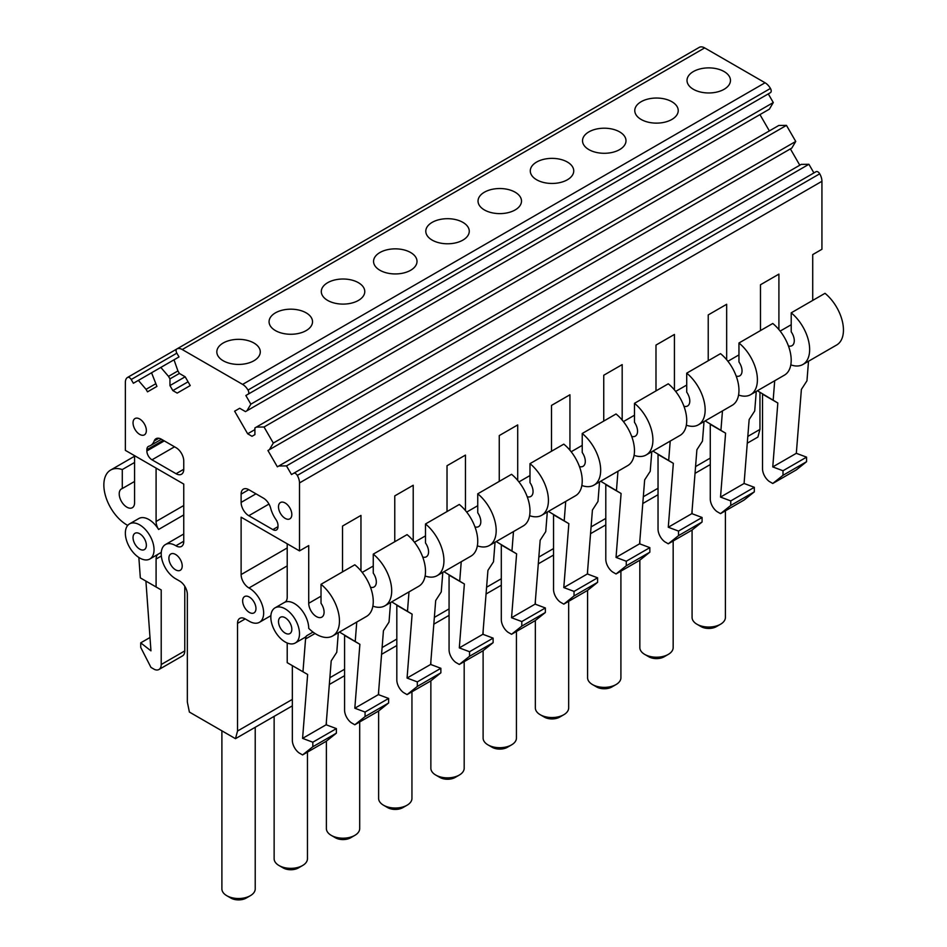 <?xml version="1.0" encoding="UTF-8"?>
<svg xmlns="http://www.w3.org/2000/svg" width="947" height="947" viewBox="0 0 947 947"><rect width="100%" height="100%" fill="white"/><g stroke="black" fill="none" stroke-linecap="round" stroke-linejoin="round"><path stroke-width="1.42" d="M693.382 71.558A21.734 12.548 0 0 0 687.013 80.424A21.734 12.548 0 0 0 700.425 92.013A21.734 12.548 0 0 0 724.112 89.29A21.734 12.548 0 0 0 730.468 80.424A21.734 12.548 0 0 0 717.057 68.835A21.734 12.548 0 0 0 693.382 71.558M248.031 394.26A3.622 2.095 60 0 0 248.007 390.057A10.867 6.274 60 0 0 242.621 384.399L182.238 349.538L704.675 47.906L765.058 82.768A10.867 6.274 60 0 1 770.444 88.438A3.622 2.095 60 0 1 770.456 92.64L245.853 395.515L768.289 93.895L773.285 102.548L769.366 109.165L245.486 411.614L239.698 408.275L234.631 411.199L239.698 408.275M275.435 312.853A21.734 12.548 180 0 1 299.11 310.131A21.734 12.548 180 0 1 312.522 321.72A21.734 12.548 180 0 1 306.165 330.598A21.734 12.548 180 0 1 282.478 333.308A21.734 12.548 180 0 1 269.066 321.72A21.734 12.548 180 0 1 275.435 312.853M515.132 209.95A21.734 12.548 180 0 1 491.457 212.661A21.734 12.548 180 0 1 478.034 201.072A21.734 12.548 180 0 1 484.402 192.205A21.734 12.548 180 0 1 508.089 189.483A21.734 12.548 180 0 1 521.501 201.072A21.734 12.548 180 0 1 515.132 209.95M588.892 131.882A21.734 12.548 180 0 1 612.567 129.159A21.734 12.548 180 0 1 625.991 140.748A21.734 12.548 180 0 1 619.622 149.614A21.734 12.548 180 0 1 595.935 152.337A21.734 12.548 180 0 1 582.523 140.748A21.734 12.548 180 0 1 588.892 131.882M671.861 119.452A21.734 12.548 180 0 1 648.186 122.175A21.734 12.548 180 0 1 634.774 110.586A21.734 12.548 180 0 1 641.131 101.72A21.734 12.548 180 0 1 664.818 98.997A21.734 12.548 180 0 1 678.23 110.586A21.734 12.548 180 0 1 671.861 119.452M567.383 179.776A21.734 12.548 180 0 1 543.696 182.499A21.734 12.548 180 0 1 530.284 170.91A21.734 12.548 180 0 1 536.641 162.044A21.734 12.548 180 0 1 560.328 159.321A21.734 12.548 180 0 1 573.74 170.91A21.734 12.548 180 0 1 567.383 179.776M432.163 222.367A21.734 12.548 180 0 1 455.838 219.645A21.734 12.548 180 0 1 469.262 231.234A21.734 12.548 180 0 1 462.894 240.112A21.734 12.548 180 0 1 439.207 242.823A21.734 12.548 180 0 1 425.795 231.234A21.734 12.548 180 0 1 432.163 222.367M379.913 252.529A21.734 12.548 180 0 1 403.6 249.807A21.734 12.548 180 0 1 417.011 261.396A21.734 12.548 180 0 1 410.643 270.274A21.734 12.548 180 0 1 386.968 272.985A21.734 12.548 180 0 1 373.556 261.396A21.734 12.548 180 0 1 379.913 252.529M358.404 300.436A21.734 12.548 180 0 1 334.729 303.147A21.734 12.548 180 0 1 321.305 291.558A21.734 12.548 180 0 1 327.674 282.691A21.734 12.548 180 0 1 351.361 279.969A21.734 12.548 180 0 1 364.773 291.558A21.734 12.548 180 0 1 358.404 300.436M253.914 360.76A21.734 12.548 180 0 1 230.239 363.47A21.734 12.548 180 0 1 216.827 351.882A21.734 12.548 180 0 1 223.184 343.015A21.734 12.548 180 0 1 246.871 340.293A21.734 12.548 180 0 1 260.283 351.882A21.734 12.548 180 0 1 253.914 360.76M321.021 584.299A32.6 18.822 60 0 1 338.481 612.804A32.6 18.822 60 0 1 332.705 635.946L366.513 616.426A32.6 18.822 60 0 0 372.278 593.284A32.6 18.822 60 0 0 354.817 564.791L321.021 584.299L321.021 603.286A10.867 6.274 60 0 1 321.838 617.124A10.867 6.274 60 0 1 313.469 614.212A10.867 6.274 60 0 1 308.722 603.286L308.722 545.579L299.501 550.894L241.118 517.192L241.118 574.569A10.867 6.274 60 0 0 248.978 587.969A20.278 11.707 60 0 1 262.497 605.82A20.278 11.707 60 0 1 259.454 622.286A20.278 11.707 60 0 1 249.31 621.279L245.214 618.912A10.867 6.274 60 0 0 239.78 618.379A10.867 6.274 60 0 0 237.531 623.351L237.531 731.025L235.483 738.672L292.339 705.858M329.331 684.492L344.578 675.696M381.57 654.33L396.817 645.523M433.821 624.168L449.067 615.361M486.06 594.006L501.306 585.199M538.298 563.844L553.545 555.037M590.549 533.682L605.796 524.875M642.788 503.52L658.035 494.713M695.027 473.358L710.274 464.551M747.278 443.196L757.908 437.052L759.956 429.405L759.956 392.697M235.483 738.672L189.388 712.061L187.34 702.047L187.34 594.373A10.867 6.274 60 0 0 179.658 581.067L175.55 578.7A20.278 11.707 60 0 1 161.215 553.853A20.278 11.707 60 0 1 165.417 544.572A20.278 11.707 60 0 1 175.893 545.768L183.754 541.234M802.89 364.488L836.698 344.968A32.6 18.822 60 0 0 842.475 321.826A32.6 18.822 60 0 0 825.003 293.321L791.207 312.841A32.6 18.822 60 0 1 808.667 341.334A32.6 18.822 60 0 1 802.89 364.488A32.6 18.822 60 0 1 790.816 364.855M791.207 312.841L791.207 331.817A10.867 6.274 60 0 1 792.023 345.667A10.867 6.274 60 0 1 788.425 345.927M760.477 330.586L760.477 284.763L778.908 274.109L778.908 329.58M332.705 635.946A32.6 18.822 60 0 1 308.722 628.37A20.278 11.707 -120 0 0 287.509 601.594A20.278 11.707 -120 0 0 284.716 602.28A10.867 6.274 60 0 0 284.964 602.15A10.867 6.274 60 0 0 287.213 597.178L287.213 543.803M292.043 643.924A20.278 11.707 -120 0 0 295.298 642.977A20.278 11.707 -120 0 0 296.648 622.12A20.278 11.707 -120 0 0 278.288 606.92A20.278 11.707 -120 0 0 275.021 607.856A20.278 11.707 -120 0 0 273.683 628.713A20.278 11.707 -120 0 0 292.043 643.924M295.298 642.977L304.52 637.662A20.278 11.707 -120 0 0 306.65 635.757A10.867 6.274 60 0 0 305.561 638.953L315.031 633.496M757.399 390.756L777.83 403.008L772.764 466.918L796.32 453.317L801.387 389.406L806.962 380.801L808.513 361.245M773.154 400.309L774.705 380.765M777.83 403.008L762.524 394.177L762.524 468.765A10.867 6.274 60 0 0 769.248 481.443L772.764 483.479L796.332 469.878L806.572 461.698L806.572 457.141L796.32 453.317M772.764 466.918L783.003 470.754L783.003 475.299L772.764 483.479M783.003 470.754L806.572 457.141M783.003 475.299L806.572 461.698M299.501 550.894L299.501 482.923A10.867 6.274 60 0 0 297.299 475.418A3.622 2.095 60 0 0 293.665 473.299L816.089 171.679A3.622 2.095 60 0 1 819.723 173.798A10.867 6.274 60 0 1 821.937 181.291L821.937 249.274L812.715 254.601L812.715 300.424M132.829 522.933A20.278 11.707 -120 0 0 129.561 523.869A20.278 11.707 -120 0 0 128.224 544.738A20.278 11.707 -120 0 0 146.572 559.937A20.278 11.707 -120 0 0 149.839 559.002A20.278 11.707 -120 0 0 151.177 538.145A20.278 11.707 -120 0 0 132.829 522.933M183.754 514.943L158.587 529.468A20.278 11.707 -120 0 0 142.05 517.607A20.278 11.707 -120 0 0 138.783 518.554L129.561 523.869M255.962 493.825L241.118 502.407A10.867 6.274 -120 0 0 248.801 515.713L272.866 529.61A7.245 4.179 -120 0 0 276.488 529.965A7.245 4.179 -120 0 0 277.992 526.65L277.992 525.467A7.245 4.179 -120 0 0 275.944 519.548A21.734 12.548 -120 0 1 270.676 508.231A10.867 6.274 -120 0 0 263.432 498.134L248.801 489.682A10.867 6.274 -120 0 0 243.367 489.149A10.867 6.274 -120 0 0 241.118 494.121L248.801 489.682M241.118 502.407L241.118 494.121M164.281 440.9L146.868 450.95A7.245 4.179 -120 0 0 151.994 459.816L176.071 473.713A10.867 6.274 -120 0 0 181.504 474.258A10.867 6.274 -120 0 0 183.754 469.286L183.754 461A10.867 6.274 -120 0 0 176.071 447.694L161.428 439.242A10.867 6.274 -120 0 0 155.995 438.71A10.867 6.274 -120 0 0 154.183 440.982A21.734 12.548 -120 0 1 150.561 445.516A21.734 12.548 -120 0 1 148.916 446.215A7.245 4.179 -120 0 0 148.371 446.451A7.245 4.179 -120 0 0 146.868 449.766L163.263 440.308M146.868 450.95L146.868 449.766M708.226 360.748L708.226 314.925L726.669 304.283L726.669 359.742M655.987 390.91L655.987 345.087L674.43 334.445L674.43 389.904M603.748 421.072L603.748 375.249L622.179 364.607L622.179 420.066M551.497 451.234L551.497 405.411L569.94 394.769L569.94 450.227M499.258 481.396L499.258 435.573L517.701 424.931L517.701 480.389M447.02 511.558L447.02 465.735L465.451 455.093L465.451 510.551M394.769 541.72L394.769 495.897L413.212 485.255L413.212 540.713M342.53 571.881L342.53 526.058L360.961 515.417L360.961 570.875M293.665 473.299L291.487 474.554L286.491 465.9L808.916 164.281L801.245 164.364L277.364 466.824L267.942 450.512L790.378 148.892L799.789 165.204M813.923 172.934L808.916 164.281M286.491 465.9L278.809 465.983M795.74 141.446L273.304 443.066L269.398 449.671L791.822 148.052L795.74 141.446L786.46 125.383L778.789 125.466L254.909 427.926L254.909 434.626L252.009 436.295L247.664 433.785L254.909 429.607M269.398 449.671L267.942 450.512M273.304 443.066L264.035 427.002L786.46 125.383M264.035 427.002L256.353 427.097M247.664 433.785L234.631 411.199M769.366 130.911L759.956 114.599M246.942 410.785L250.848 404.18L773.285 102.548M250.848 404.18L245.853 395.515M188.062 381.807L172.851 390.59L177.196 393.1L190.24 385.571L185.162 376.788L179.374 373.449L177.929 370.94L174.011 359.813L179.007 356.924L176.84 353.16A3.622 2.095 60 0 1 176.84 348.981A3.622 2.095 60 0 1 176.852 348.97A10.867 6.274 60 0 1 182.238 349.538M699.288 47.35L176.852 348.97L699.265 47.362A3.622 2.095 60 0 1 699.265 47.362A3.622 2.095 60 0 1 699.288 47.35A10.867 6.274 60 0 1 704.675 47.906M172.851 390.59L169.951 385.571L185.162 376.788M169.951 385.571L169.951 378.883L179.374 373.449M169.951 378.883L168.507 376.373L177.929 370.94M168.507 376.373L160.824 367.424L174.011 359.813M160.824 367.424L151.556 372.775L156.918 386.412L147.507 391.845L146.051 389.335L155.474 383.902M146.051 389.335L138.38 380.386L151.556 372.775M138.38 380.386L133.373 383.275L131.207 379.51L176.84 353.16M175.893 545.768A10.867 6.274 60 0 0 181.504 546.419A10.867 6.274 60 0 0 183.754 541.447L183.754 484.071L125.359 450.358L125.359 382.375A10.867 6.274 60 0 1 127.573 377.427A3.622 2.095 60 0 1 127.585 377.415A3.622 2.095 60 0 1 131.207 379.51M134.581 455.685L134.581 502.739A10.867 6.274 60 0 1 132.331 507.71A10.867 6.274 60 0 1 121.465 501.448A10.867 6.274 60 0 1 121.465 488.901A10.867 6.274 60 0 1 122.281 488.545L122.281 469.57L134.581 462.467M237.531 731.025L292.339 699.395M329.864 677.721L344.578 669.233M382.115 647.559L396.817 639.059M434.353 617.397L449.067 608.897M486.592 587.235L501.306 578.735M538.843 557.073L553.545 548.573M591.082 526.911L605.796 518.411M643.321 496.749L658.035 488.25M695.572 466.587L710.274 458.088M747.81 436.425L759.956 429.405M692.079 530.012L692.079 617.444A16.655 9.624 0 0 0 696.956 624.239L701.064 626.606A10.867 6.274 0 0 0 711.801 628.192A10.867 6.274 0 0 0 716.429 626.606L720.525 624.239A16.655 9.624 0 0 0 725.402 617.444L725.402 510.824M696.956 624.239A16.655 9.624 0 0 0 713.434 626.665A16.655 9.624 0 0 0 720.525 624.239M750.651 394.65L784.447 375.13A32.6 18.822 60 0 0 790.224 351.988A32.6 18.822 60 0 0 772.764 323.483L738.956 343.003A32.6 18.822 60 0 1 756.428 371.496A32.6 18.822 60 0 1 750.651 394.65A32.6 18.822 60 0 1 738.565 395.017M738.956 343.003L738.956 361.979A10.867 6.274 60 0 1 739.785 375.829A10.867 6.274 60 0 1 736.174 376.089M705.16 420.918L725.591 433.17L720.525 497.08L744.082 483.479L749.148 419.568L754.712 410.962L756.262 391.407M720.916 430.471L722.466 410.927M725.591 433.17L710.274 424.339L710.274 498.927A10.867 6.274 60 0 0 716.997 511.605L720.525 513.641L744.082 500.04L754.321 491.86L754.321 487.303L744.082 483.479M720.525 497.08L730.764 500.916L730.764 505.461L720.525 513.641M730.764 500.916L754.321 487.303M730.764 505.461L754.321 491.86M639.841 560.174L639.841 647.606A16.655 9.624 0 0 0 644.718 654.401L648.813 656.768A10.867 6.274 0 0 0 659.562 658.354A10.867 6.274 0 0 0 664.178 656.768L668.274 654.401A16.655 9.624 0 0 0 673.163 647.606L673.163 540.986M644.718 654.401A16.655 9.624 0 0 0 661.184 656.827A16.655 9.624 0 0 0 668.274 654.401M698.401 424.812L732.209 405.292A32.6 18.822 60 0 0 737.985 382.15A32.6 18.822 60 0 0 720.525 353.645L686.717 373.165A32.6 18.822 60 0 1 704.177 401.67A32.6 18.822 60 0 1 698.401 424.812A32.6 18.822 60 0 1 686.326 425.179M686.717 373.165L686.717 392.141A10.867 6.274 60 0 1 687.546 405.991A10.867 6.274 60 0 1 683.935 406.251M652.909 451.08L673.341 463.332L668.274 527.242L691.843 513.641L696.897 449.73L702.473 441.124L704.023 421.569M668.665 460.633L670.216 441.089M673.341 463.332L658.035 454.501L658.035 529.089A10.867 6.274 60 0 0 664.758 541.767L668.274 543.803L691.843 530.202L702.082 522.022L702.082 517.476L691.843 513.641M668.274 527.242L678.526 531.078L678.526 535.623L668.274 543.803M678.526 531.078L702.082 517.476M678.526 535.623L702.082 522.022M587.59 590.336L587.59 677.768A16.655 9.624 0 0 0 592.479 684.563L596.574 686.93A10.867 6.274 0 0 0 607.311 688.516A10.867 6.274 0 0 0 611.94 686.93L616.035 684.563A16.655 9.624 0 0 0 620.912 677.768L620.912 571.148M592.479 684.563A16.655 9.624 0 0 0 608.945 686.989A16.655 9.624 0 0 0 616.035 684.563M646.162 454.974L679.97 435.454A32.6 18.822 60 0 0 685.746 412.312A32.6 18.822 60 0 0 668.274 383.807L634.478 403.327A32.6 18.822 60 0 1 651.938 431.832A32.6 18.822 60 0 1 646.162 454.974A32.6 18.822 60 0 1 634.088 455.341M634.478 403.327L634.478 422.315A10.867 6.274 60 0 1 635.295 436.153A10.867 6.274 60 0 1 631.696 436.413M600.67 481.242L621.102 493.494L616.035 557.404L639.592 543.803L644.658 479.892L650.234 471.286L651.785 451.731M616.426 490.806L617.977 471.251M621.102 493.494L605.796 484.663L605.796 559.251A10.867 6.274 60 0 0 612.52 571.929L616.035 573.965L639.604 560.364L649.843 552.184L649.843 547.638L639.592 543.803M616.035 557.404L626.275 561.24L626.275 565.785L616.035 573.965M626.275 561.24L649.843 547.638M626.275 565.785L649.843 552.184M535.351 620.498L535.351 707.93A16.655 9.624 0 0 0 540.228 714.725L544.324 717.092A10.867 6.274 0 0 0 555.072 718.678A10.867 6.274 0 0 0 559.701 717.092L563.796 714.725A16.655 9.624 0 0 0 568.673 707.93L568.673 601.309M540.228 714.725A16.655 9.624 0 0 0 556.706 717.151A16.655 9.624 0 0 0 563.796 714.725M593.923 485.136L627.719 465.616A32.6 18.822 60 0 0 633.496 442.474A32.6 18.822 60 0 0 616.035 413.981L582.227 433.489A32.6 18.822 60 0 1 599.7 461.994A32.6 18.822 60 0 1 593.923 485.136A32.6 18.822 60 0 1 581.837 485.503M582.227 433.489L582.227 452.477A10.867 6.274 60 0 1 583.056 466.315A10.867 6.274 60 0 1 579.446 466.575M548.431 511.404L568.851 523.655L563.796 587.566L587.353 573.965L592.42 510.054L597.983 501.448L599.534 481.893M564.187 520.968L565.726 501.413M568.851 523.655L553.545 514.825L553.545 589.413A10.867 6.274 60 0 0 560.269 602.103L563.796 604.127L587.353 590.526L597.593 582.346L597.593 577.8L587.353 573.965M563.796 587.566L574.036 591.402L574.036 595.947L563.796 604.127M574.036 591.402L597.593 577.8M574.036 595.947L597.593 582.346M483.112 650.66L483.112 738.092A16.655 9.624 0 0 0 487.989 744.887L492.085 747.254A10.867 6.274 0 0 0 502.833 748.84A10.867 6.274 0 0 0 507.45 747.254L511.546 744.887A16.655 9.624 0 0 0 516.435 738.092L516.435 631.483M487.989 744.887A16.655 9.624 0 0 0 504.455 747.313A16.655 9.624 0 0 0 511.546 744.887M541.672 515.298L575.48 495.778A32.6 18.822 60 0 0 581.257 472.636A32.6 18.822 60 0 0 563.796 444.143L529.989 463.651A32.6 18.822 60 0 1 547.449 492.156A32.6 18.822 60 0 1 541.672 515.298A32.6 18.822 60 0 1 529.598 515.665M529.989 463.651L529.989 482.639A10.867 6.274 60 0 1 530.805 496.477A10.867 6.274 60 0 1 527.207 496.737M496.181 541.566L516.612 553.829L511.546 617.728L535.114 604.127L540.169 540.216L545.744 531.61L547.295 512.055M511.936 551.13L513.487 531.575M516.612 553.829L501.306 544.987L501.306 619.575A10.867 6.274 60 0 0 508.03 632.265L511.546 634.289L535.114 620.687L545.354 612.508L545.354 607.962L535.114 604.127M511.546 617.728L521.797 621.563L521.797 626.109L511.546 634.289M521.797 621.563L545.354 607.962M521.797 626.109L545.354 612.508M430.861 680.822L430.861 768.254A16.655 9.624 0 0 0 435.75 775.048L439.846 777.416A10.867 6.274 0 0 0 450.583 779.002A10.867 6.274 0 0 0 455.211 777.416L459.307 775.048A16.655 9.624 0 0 0 464.184 768.254L464.184 661.645M435.75 775.048A16.655 9.624 0 0 0 452.216 777.475A16.655 9.624 0 0 0 459.307 775.048M489.433 545.46L523.241 525.94A32.6 18.822 60 0 0 529.018 502.798A32.6 18.822 60 0 0 511.546 474.305L477.75 493.813A32.6 18.822 60 0 1 495.21 522.318A32.6 18.822 60 0 1 489.433 545.46A32.6 18.822 60 0 1 477.359 545.827M477.75 493.813L477.75 512.801A10.867 6.274 60 0 1 478.566 526.639A10.867 6.274 60 0 1 474.968 526.899M443.942 571.728L464.373 583.991L459.307 647.89L482.863 634.289L487.93 570.378L493.505 561.772L495.044 542.217M459.697 581.292L461.248 561.737M464.373 583.991L449.067 575.149L449.067 649.737A10.867 6.274 60 0 0 455.791 662.427L459.307 664.451L482.875 650.849L493.115 642.67L493.115 638.124L482.863 634.289M459.307 647.89L469.546 651.725L469.546 656.271L459.307 664.451M469.546 651.725L493.115 638.124M469.546 656.271L493.115 642.67M378.622 710.984L378.622 798.416A16.655 9.624 0 0 0 383.499 805.21L387.595 807.578A10.867 6.274 0 0 0 398.344 809.164A10.867 6.274 0 0 0 402.96 807.578L407.068 805.21A16.655 9.624 0 0 0 411.945 798.416L411.945 691.807M383.499 805.21A16.655 9.624 0 0 0 399.977 807.637A16.655 9.624 0 0 0 407.068 805.21M437.194 575.622L470.99 556.102A32.6 18.822 60 0 0 476.767 532.96A32.6 18.822 60 0 0 459.307 504.467L425.499 523.975A32.6 18.822 60 0 1 442.959 552.48A32.6 18.822 60 0 1 437.194 575.622A32.6 18.822 60 0 1 425.108 575.989M425.499 523.975L425.499 542.962A10.867 6.274 60 0 1 426.328 556.8A10.867 6.274 60 0 1 422.717 557.061M391.703 601.89L412.123 614.153L407.068 678.052L430.625 664.451L435.691 600.54L441.255 591.934L442.805 572.379M407.459 611.454L408.997 591.899M412.123 614.153L396.817 605.311L396.817 679.899A10.867 6.274 60 0 0 403.54 692.588L407.068 694.613L430.625 681.011L440.864 672.832L440.864 668.286L430.625 664.451M407.068 678.052L417.307 681.887L417.307 686.433L407.068 694.613M417.307 681.887L440.864 668.286M417.307 686.433L440.864 672.832M326.384 741.146L326.384 828.578A16.655 9.624 0 0 0 331.261 835.372L335.356 837.74A10.867 6.274 0 0 0 346.093 839.326A10.867 6.274 0 0 0 350.721 837.74L354.817 835.372A16.655 9.624 0 0 0 359.694 828.578L359.694 721.969M331.261 835.372A16.655 9.624 0 0 0 347.727 837.799A16.655 9.624 0 0 0 354.817 835.372M384.944 605.784L418.752 586.264A32.6 18.822 60 0 0 424.528 563.122A32.6 18.822 60 0 0 407.068 534.629L373.26 554.137A32.6 18.822 60 0 1 390.72 582.642A32.6 18.822 60 0 1 384.944 605.784A32.6 18.822 60 0 1 372.869 606.151M373.26 554.137L373.26 573.124A10.867 6.274 60 0 1 374.077 586.962A10.867 6.274 60 0 1 370.478 587.223M339.452 632.051L359.884 644.315L354.817 708.214L378.386 694.613L383.44 630.714L389.016 622.096L390.566 602.541M355.208 641.616L356.759 622.061M359.884 644.315L344.578 635.473L344.578 710.061A10.867 6.274 60 0 0 351.301 722.75L354.817 724.775L378.386 711.173L388.625 702.994L388.625 698.448L378.386 694.613M354.817 708.214L365.068 712.049L365.068 716.595L354.817 724.775M365.068 712.049L388.625 698.448M365.068 716.595L388.625 702.994M274.133 716.358L274.133 858.74A16.655 9.624 0 0 0 279.022 865.534L283.117 867.902A10.867 6.274 0 0 0 293.854 869.488A10.867 6.274 0 0 0 298.483 867.902L302.578 865.534A16.655 9.624 0 0 0 307.455 858.74L307.455 752.131M279.022 865.534A16.655 9.624 0 0 0 295.488 867.961A16.655 9.624 0 0 0 302.578 865.534M246.113 596.125A9.411 5.433 60 0 1 255.962 608.566A9.411 5.433 60 0 1 254.021 612.875A9.411 5.433 60 0 1 244.598 607.441A9.411 5.433 60 0 1 244.598 596.563A9.411 5.433 60 0 1 246.113 596.125M133.042 422.859A9.411 5.433 60 0 1 134.995 418.55A9.411 5.433 60 0 1 144.406 423.984A9.411 5.433 60 0 1 144.406 434.851A9.411 5.433 60 0 1 142.89 435.289A9.411 5.433 60 0 1 133.042 422.859M288.35 519.276A9.411 5.433 60 0 1 278.501 506.834A9.411 5.433 60 0 1 280.454 502.526A9.411 5.433 60 0 1 289.865 507.959A9.411 5.433 60 0 1 289.865 518.838A9.411 5.433 60 0 1 288.35 519.276M178.746 570.721A9.411 5.433 60 0 1 168.897 558.292A9.411 5.433 60 0 1 170.851 553.983A9.411 5.433 60 0 1 180.261 559.417A9.411 5.433 60 0 1 180.261 570.295A9.411 5.433 60 0 1 178.746 570.721M156.089 468.102L156.089 521.477L183.754 505.509M158.587 529.468A10.867 6.274 60 0 1 156.089 521.477M127.738 525.396A32.6 18.822 60 0 1 105.768 496.737A32.6 18.822 60 0 1 110.598 470.079A32.6 18.822 60 0 1 122.281 469.57M134.581 481.455L122.281 488.545M287.213 642.989L287.213 662.675L307.645 674.477L302.578 738.376L326.135 724.775L331.201 660.876L336.777 652.258L338.316 632.703M302.969 671.778L305.561 638.953M307.645 674.477L292.339 665.634L292.339 740.223A10.867 6.274 60 0 0 299.063 752.912L302.578 754.937L326.135 741.335L336.386 733.156L336.386 728.61L326.135 724.775M302.578 738.376L312.818 742.211L312.818 746.757L302.578 754.937M312.818 742.211L336.386 728.61M312.818 746.757L336.386 733.156M161.215 589.934L145.909 581.091L150.964 650.849L140.724 642.847L140.724 647.405L150.964 667.41L154.491 669.446A10.867 6.274 60 0 0 158.966 669.493A10.867 6.274 60 0 0 161.215 664.522L161.215 589.934L156.089 586.974L156.089 559.026A10.867 6.274 60 0 1 157.948 554.326M184.772 586.276L184.772 650.92A10.867 6.274 60 0 1 182.522 655.892L158.966 669.493M156.089 586.974L140.334 577.883L138.854 557.475M142.89 550.029A9.411 5.433 -120 0 0 144.406 549.591A9.411 5.433 -120 0 0 145.033 539.908A9.411 5.433 -120 0 0 136.51 532.841A9.411 5.433 -120 0 0 134.995 533.279A9.411 5.433 -120 0 0 134.367 542.962A9.411 5.433 -120 0 0 142.89 550.029M288.35 634.005A9.411 5.433 -120 0 0 289.877 633.579A9.411 5.433 -120 0 0 290.492 623.884A9.411 5.433 -120 0 0 281.969 616.828A9.411 5.433 -120 0 0 280.454 617.266A9.411 5.433 -120 0 0 279.839 626.95A9.411 5.433 -120 0 0 288.35 634.005M140.724 642.847L150.005 637.497M221.894 730.835L221.894 888.902A16.655 9.624 0 0 0 226.771 895.696L230.867 898.064A10.867 6.274 0 0 0 241.615 899.65A10.867 6.274 0 0 0 246.232 898.064L250.339 895.696A16.655 9.624 0 0 0 255.216 888.902L255.216 727.284M226.771 895.696A16.655 9.624 0 0 0 243.249 898.123A16.655 9.624 0 0 0 250.339 895.696M242.621 384.399L765.058 82.768M248.007 390.057L770.444 88.438M248.978 587.969L287.213 565.892M313.007 632.087L306.65 635.757M780.15 331.107L791.207 324.726M248.801 515.713L268.972 504.064M272.866 529.61L277.992 526.65M183.754 469.286L176.071 473.713M151.994 459.816L174.532 446.806M158.871 438.272L154.183 440.982M241.118 574.569L287.213 547.946M299.501 482.923L821.937 181.291M321.021 596.184L308.722 603.286M373.26 566.022L362.204 572.402M425.499 535.86L414.455 542.24M477.75 505.698L466.693 512.078M529.989 475.536L518.932 481.916M582.227 445.374L571.183 451.755M634.478 415.212L623.422 421.593M686.717 385.05L675.661 391.431M738.956 354.888L727.912 361.269M297.299 475.418L819.723 173.798M127.596 377.415L176.805 349.005L127.585 377.415M237.531 623.351L245.214 618.912M156.089 559.026L161.321 556.007M161.215 664.522L184.772 650.92M259.454 622.286L270.878 615.68M285.355 601.89L275.021 607.856M161.274 552.397L149.839 559.002M161.428 439.242L150.561 445.516M165.417 544.572L183.754 533.99M692.079 510.587L692.079 513.736M639.841 540.749L639.841 543.898M587.59 570.911L587.59 574.06M535.351 601.073L535.351 604.222M483.112 631.235L483.112 634.383M430.861 661.397L430.861 664.545M378.622 691.559L378.622 694.707M326.384 721.721L326.384 724.869M110.598 470.079L134.581 456.229"/></g></svg>
